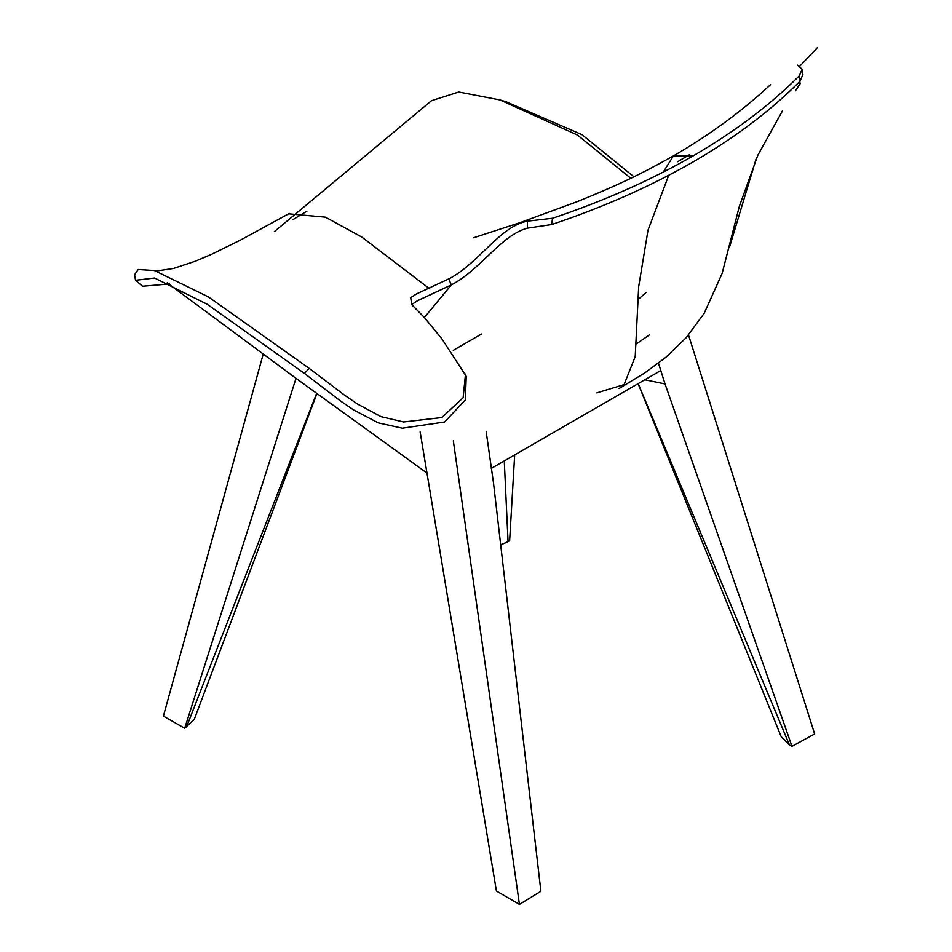 <?xml version="1.0" encoding="UTF-8"?>
<svg xmlns="http://www.w3.org/2000/svg" width="952" height="952" viewBox="0 0 952 952"><rect width="100%" height="100%" fill="white"/><g stroke="black" fill="none" stroke-linecap="round" stroke-linejoin="round"><path stroke-width="1.43" d="M491.291 468.42L660.7 370.602M649.407 334.902L636.412 343.862M453.271 350.324L481.474 334.033M500.681 544.877L508.059 541.664L504.274 460.923M508.059 541.664L509.641 540.7L514.675 454.913M453.33 440.812L519.435 904.4L496.432 891.06L420.141 431.91L426.972 473.073L296.001 378.337L184.7 728.304L194.267 719.379L316.957 393.497M486.234 432.006L493.505 482.985L540.891 891.31L519.435 904.4M167.207 282.863L296.001 378.337L263.228 354.037L163.411 716.106L184.7 728.304M638.114 383.644L781.164 736.61L789.434 744.916L638.185 383.608M789.434 744.916L791.969 746.344L665.043 383.942L644.802 379.788M665.043 383.942L658.475 363.188M637.899 299.701L646.229 292.395L637.899 299.701M791.969 746.344L814.65 733.956L688.51 335.021M316.659 393.283L186.366 727.399M800.037 81.182L802.905 74.506L802.167 69.306L799.323 75.791L800.037 81.182C770.787 110.622 735.099 137.564 692.961 161.995C650.751 186.259 603.651 207.12 551.684 224.565L552.529 218.27L527.384 221.173L527.325 228.182L551.684 224.565M797.645 65.141L802.167 69.306M799.323 75.791C770.168 105.041 734.658 131.792 692.806 156.057C650.87 180.178 604.115 200.92 552.529 218.27M169.539 283.922L142.562 286.231L135.529 280.281L154.605 278.02L207.238 304.295L304.45 373.434L340.114 400.673L353.62 409.955L378.289 422.878L402.363 428.21L444.608 422.01L465.338 399.911L466.23 376.254L442.037 339.079L424.378 317.516L411.68 304.569L410.752 297.631L416.345 294.001L448.725 278.9L451.355 284.898L417.345 300.761L411.68 304.58L417.464 300.772L451.355 284.898C480.998 269.38 500.716 235.465 527.325 228.182M424.378 317.516L451.296 284.981M799.252 83.276L799.989 83.609L795.432 90.856M799.989 83.609L799.847 81.384M756.543 157.496L729.363 247.675M633.901 176.763L581.97 134.66L505.988 101.745M274.366 231.61L431.542 100.686L458.745 92.011L499.967 99.936L577.447 135.041L630.783 178.274M465.492 374.041L463.136 397.722L441.835 417.547L403.588 421.986L380.978 416.667L357.738 404.148L344.41 395.056L309.21 368.376L208.357 296.869L154.414 270.523L138.171 269.499L134.577 274.688L135.529 280.281M596.749 392.89L624.072 384.62L635.21 356.607L638.685 286.611L648.014 230.17L668.721 175.299M448.749 278.948C478.915 263.347 499.8 226.279 527.384 221.173M692.806 156.057L673.373 155.973L663.258 172.098M429.828 288.932L361.784 237.048L325.37 217.151L288.658 213.843M304.45 373.434L309.21 368.376M800.358 83.443L795.42 90.856M506.595 101.924L499.967 99.936M770.561 84.645C742.572 110.741 710.418 134.363 674.076 155.533C637.971 175.799 615.289 186.271 576.912 201.776L520.292 222.566L473.632 237.762M289.313 213.462L240.523 240.059L211.832 254.184L195.172 261.276L173.597 268.416L156.104 271.058M817.423 47.6L800.013 65.986M689.403 154.748L677.681 161.709M619.086 388.511L644.647 373.005L665.829 357.321L686.142 337.746L704.171 313.327L722.116 273.474L739.371 206.275L757.851 155.188L782.342 111.086M306.925 211.177L292.871 219.662"/></g></svg>
